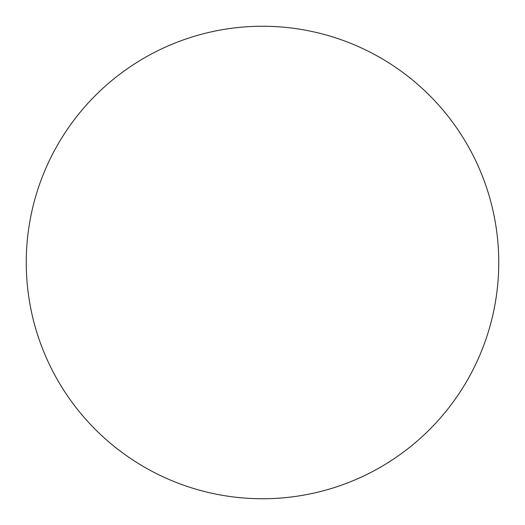 <?xml version="1.0" encoding="UTF-8"?>
<svg xmlns="http://www.w3.org/2000/svg" width="525" height="525" viewBox="0 0 525 525"><rect width="100%" height="100%" fill="white"/><g stroke="black" fill="none" stroke-linecap="round" stroke-linejoin="round"><path stroke-width="0.79" d="M262.5 498.75A236.25 236.25 0 0 1 26.25 262.5A236.25 236.25 0 0 1 262.5 26.25A236.25 236.25 0 0 1 498.75 262.5A236.25 236.25 0 0 1 262.5 498.75"/></g></svg>
